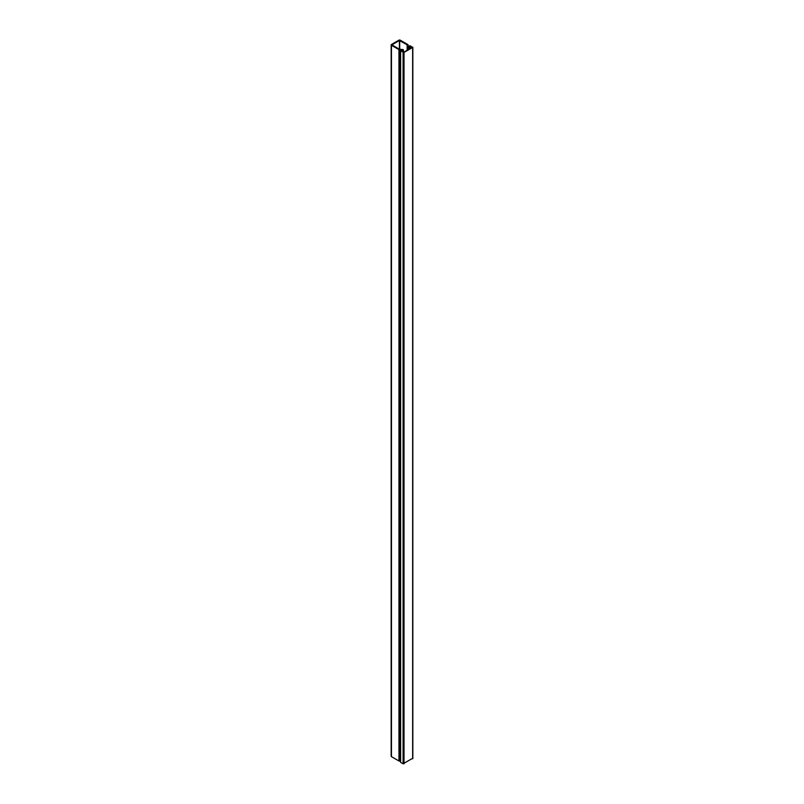 <?xml version="1.0" encoding="UTF-8"?>
<svg xmlns="http://www.w3.org/2000/svg" width="804" height="804" viewBox="0 0 804 804"><rect width="100%" height="100%" fill="white"/><g stroke="black" fill="none" stroke-linecap="round" stroke-linejoin="round"><path stroke-width="1.21" d="M409.879 45.677L412.643 47.456L404.02 52.431L400.633 51.014L403.719 52.26L412.341 47.275L409.879 45.778M403.095 52.431L403.095 763.8L412.643 758.283M403.095 763.8L400.633 762.373L400.633 51.014M411.105 47.989L411.718 46.743L410.181 45.858L408.352 46.451L408.09 44.923A1.085 0.633 180 0 0 407.769 44.532L400.261 40.2A1.005 0.583 180 0 0 398.844 40.2L391.458 44.471A1.005 0.583 180 0 0 391.458 45.285L391.458 756.654L398.965 760.986L398.965 49.617L391.458 45.285M402.332 50.923L403.407 51.546L402.794 51.898L401.126 50.833L402.201 49.928L399.638 49.798A1.085 0.633 180 0 1 398.965 49.617M407.146 50.28L407.146 44.813L399.397 40.522L391.95 44.873L399.447 49.255L403.045 49.557L403.447 49.948L402.332 50.742M407.146 44.813L407.206 50.24M409.718 48.793L409.718 46.481L407.658 46.893L407.206 44.893M409.718 46.481L410.03 48.612M411.105 47.104L410.03 46.481M400.633 761.217L399.638 761.167A1.085 0.633 180 0 1 398.965 760.986M391.166 44.873L391.166 756.242A1.005 0.583 0 0 0 391.458 756.654M411.718 46.743L411.718 47.637M403.407 51.546L403.407 52.26M412.643 758.825L412.643 47.456M404.02 52.431L404.02 763.8M399.397 49.235L399.397 40.522M399.709 40.522L399.709 49.305M399.638 761.167L399.638 49.798M403.256 51.456L403.256 50.21M407.477 50.089L407.477 46.652M408.794 49.325L408.794 47.014M407.869 47.014L407.869 49.858M407.658 49.979L407.658 46.893M412.834 758.554L412.834 47.185M403.447 52.27L403.447 49.948"/></g></svg>
